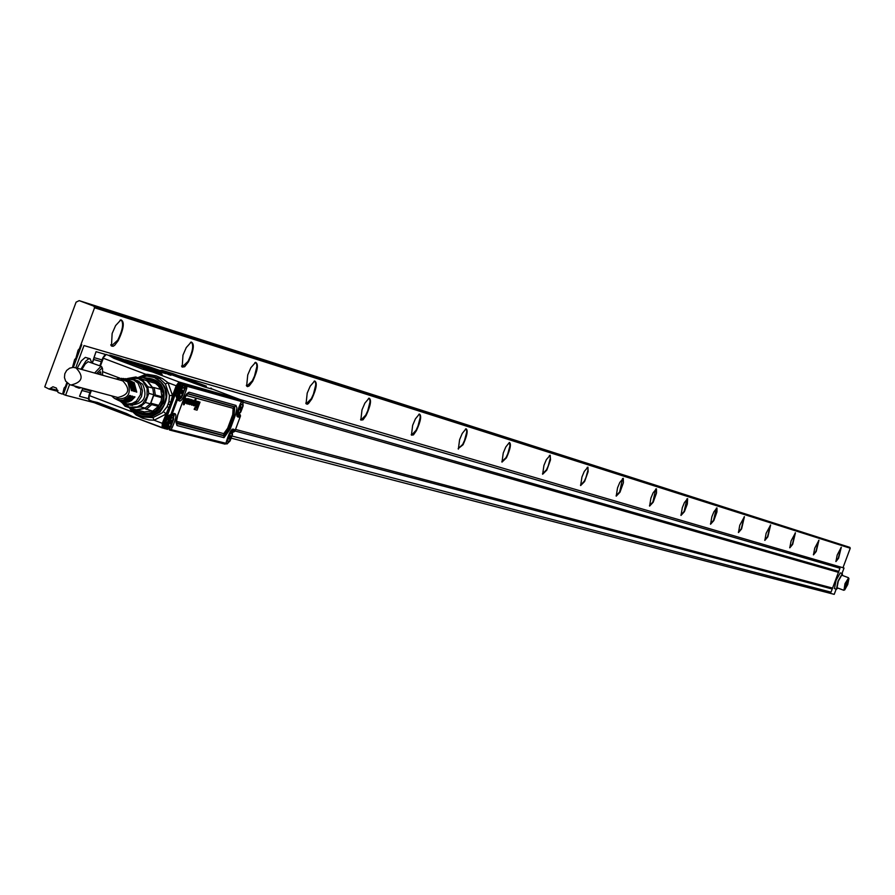 <?xml version="1.0" encoding="UTF-8"?>
<svg xmlns="http://www.w3.org/2000/svg" width="895" height="895" viewBox="0 0 895 895"><rect width="100%" height="100%" fill="white"/><g stroke="black" fill="none" stroke-linecap="round" stroke-linejoin="round"><path stroke-width="1.34" d="M116.753 397.179L117.816 397.503C129.037 394.852 130.704 389.314 122.783 380.89L121.384 380.498M69.855 384.693L70.94 385.018C82.474 382.288 84.186 376.594 76.053 367.923L73.245 367.386L69.642 368.169L66.644 370.452L64.798 373.797L64.462 377.6L65.671 381.169L69.855 384.693M116.093 378.999L119.482 378.227L127.739 381.863C131.923 394.594 127.56 400.166 114.649 398.577L111.506 395.825M135.883 391.809L136.756 392.144L135.872 391.887L133.333 382.579L125.255 378.619M125.624 378.674L134.194 382.691L136.756 392.144M119.214 400.792L123.79 402.112L127.37 401.732L131.666 399.461L134.105 396.664L134.988 396.921L131.498 400.535L128.108 402.079L123.241 402.303L119.807 401.061M117.48 399.953L120.747 401.105L125.356 400.882L128.556 399.427L131.889 396.037L132.773 396.284L129.383 399.752L126.105 401.24L121.407 401.441L118.095 400.244M115.746 399.114L119.997 400.367L123.331 400.031L127.358 397.973L129.663 395.4L130.558 395.646L128.209 398.275L124.103 400.389L120.702 400.714L116.372 399.416M131.453 390.533L132.326 390.858L131.442 390.6L129.037 382.031L121.407 378.305M121.776 378.361L129.898 382.143L132.326 390.858M133.668 391.171L134.541 391.507L133.657 391.249L131.185 382.31L123.331 378.462M123.711 378.518L132.046 382.422L134.541 391.507M128.086 378.943L133.747 379.939L138.043 383.194L140.828 389.907L140.37 394.852L136.409 401.061L132.169 403.455L127.414 403.981L121.071 401.676M126.844 378.652L133.612 378.865L139.441 382.814L141.007 385.197L142.473 390.779L141.511 396.53L138.3 401.374L133.456 404.406L127.873 405.043L122.615 403.175L120.422 401.385M137.405 380.845L139.072 381.315M132.505 405.457L131.565 405.211M137.058 380.588L137.673 380.688M130.972 405.29L130.39 405.066M136.79 380.409L142.685 384.268C147.966 397.011 143.882 403.981 130.435 405.178L130.066 405.088M130.043 378.283L138.132 378.563L142.808 381.326L147.116 388.352L147.015 396.765L142.551 403.891L137.226 406.956L129.708 407.225L123.186 403.511M154.22 387.613L152.474 387.39L152.754 388.094L147.776 386.707L148.771 393.353L153.75 394.717L153.683 395.478L155.316 394.975L161.883 396.776L160.787 389.448L154.22 387.613L155.316 394.975M147.776 386.707L141.913 379.279L146.914 380.688L152.754 388.094L153.75 394.717L150.382 403.824L144.666 408.489L152.743 411.152L158.326 406.364L151.747 404.607L146.142 409.418M148.771 393.353L145.393 402.481L140.325 406.833L145.326 408.154L136.118 409.843L133.959 409.373M127.761 378.462L135.85 376.985L141.913 379.279M138.233 377.533L144.99 375.486L151.96 375.922L145.001 375.486L138.255 377.533L147.518 381.113L148.033 379.782L154.622 381.65L144.073 377.869M122.402 403.03L125.031 406.229L134.977 409.642M140.325 406.833L129.932 408.321M145.393 402.481L150.382 403.824L150.83 403.209L151.747 404.607M131.084 408.534L136.845 409.932L136.398 411.208L135.078 410.973L129.641 408.254M140.358 378.126L141.332 377.254L143.01 377.567L148.033 379.782M136.398 411.208L140.627 412.416M161.883 396.776L160.988 397.481L153.683 395.478L150.83 403.209L158.135 405.166L158.326 406.364M152.474 387.39L147.518 381.113L154.835 383.172L154.622 381.65M144.666 408.489L136.845 409.932L144.218 411.857L143.043 412.931M154.779 382.791L158.359 385.913L160.518 389.37M161.894 394.773L161.201 400.882L158.326 406.319M152.139 410.995L144.106 411.957M148.637 379.156L156.133 381.885L161.29 387.625L163.27 393.912L162.8 400.557L159.948 406.587L155.137 411.096L149.085 413.423L142.674 413.21L139.654 412.159M147.585 378.865L151.065 379.323L159.724 384.772L163.483 393.129L163.393 399.36L159.411 407.784L154.667 411.722L145.93 413.915L138.602 411.879M143.234 413.624L151.143 413.736M159.332 383.619L152.463 379.715M151.702 379.502L159.903 384.828L161.637 387.345L163.662 393.173L163.572 399.416L159.59 407.829L154.846 411.767L149.118 413.77L142.473 413.423M152.228 379.648L160.776 385.353M153.28 412.953L142.999 413.557M183.665 401.575L184.046 400.87M186.854 400.636L187.268 399.964M190.4 403.432L190.78 402.728M195.703 402.996L196.296 401.944L195.569 403.376L196.486 402.515M193.588 404.26L194.416 402.079M184.817 400.11L183.497 399.718L184.784 400.154M183.833 399.897L183.151 402.381L183.922 402.672L185.545 398.297L184.963 397.928L183.721 399.215L184.717 398.901M184.862 399.964L185.019 398.991M183.363 404.741L186.44 398.622L184.191 404.685L183.352 404.741L184.101 402.459M187.458 402.918L187.212 401.956L186.865 402.974L185.265 403.13L187.01 398.924M186.518 402.839L186.395 401.889M187.033 398.935L187.782 398.599L187.849 399.461L186.361 402.224M187.502 402.94L188.744 400.188L187.905 400.759L187.704 399.964M186.865 402.974L187.525 403.813L188.946 401.217L189.169 399.047L187.872 400.043M189.975 401.788L189.416 403.891L188.375 404.025L188.677 402.672L188.979 403.466L189.416 402.985L189.695 399.841L190.825 399.819L190.467 401.161L189.729 400.636L189.975 401.788L191.116 401.821L191.351 400.848L190.702 400.714M191.552 401.967L191.776 400.949M192.022 404.115L192.928 400.143L191.564 405.133L190.959 404.148L189.919 404.428L190.4 401.989L191.519 402.012M191.385 404.283L192.268 400.166L191.698 399.796L190.915 400.803M191.564 405.133L192.526 404.976L194.092 400.747L193.286 400.479L192.873 402.862L193.286 400.479M192.067 404.137L192.873 402.862M196.262 401.497L197.068 401.251L196.978 402.336L194.73 405.983L196.24 401.486M198.6 402.079L197.683 405.759L199.104 401.844L197.862 401.419M198.187 401.967L196.452 405.457L197.773 401.754M198.175 402L196.576 408.254L197.168 408.444L197.717 405.737M197.303 403.768L195.692 408.008L194.774 407.717L194.159 409.373M197.168 408.444L200.032 402.101L197.045 410.167L194.573 409.496L195.692 408.008M195.815 400.647L195.144 400.266L195.815 400.647L195.938 399.025L194.696 399.975L192.772 405.043L193.533 405.659L195.3 402.269L194.886 400.77M182.983 402.784L182.804 401.497M184.448 399.808L184.616 398.98M186.708 403.802L186.428 402.974M187.905 399.159L188.7 398.778M187.793 402.739L188.744 400.188M190.109 399.148L189.695 399.841M188.867 403.153L188.666 401.944M188.241 404.216L187.961 403.332M189.729 404.629L189.483 403.779M191.608 399.562L190.825 400.11M191.989 403.757L192.459 402.716M193.163 400.199L192.291 400.367M194.405 405.916L194.081 405.178M196.05 405.155L197.37 401.598M196.039 405.345L195.658 408.042M197.202 408.411L196.587 408.209M194.45 400.535L195.535 398.834M241.18 407.695L240.576 407.527L239.949 409.205L240.811 409.462L240.319 408.59M241.326 406.979L240.934 408.825M240.061 410L240.162 409.283M182.177 391.081L181.293 392.782L182.222 393.039L181.685 392.111M182.748 390.455L182.345 392.368M182.625 391.216L182.614 390.41M181.428 393.587L181.517 392.838M170.654 423.245L170.296 423.85L170.844 423.022L170.184 422.764L170.99 423.19L171.213 422.429L170.553 422.171M170.43 423.178L171.605 420.326L171.213 422.429M230.071 436.503L229.232 438.136L229.355 439.098L229.87 438.293L229.254 438.058L230.093 438.36L229.612 437.487M230.093 436.514L230.608 435.708L230.731 436.67L230.216 437.722M242.746 406.565C242.511 402.269 241.135 403.555 238.629 410.436L238.596 412.908L239.737 412.919L242.746 406.565M184.28 390.03C183.956 385.544 182.49 386.864 179.895 394.024L179.917 396.642L181.215 396.552L184.28 390.03M173.149 420.068C172.813 415.616 171.348 416.958 168.752 424.118L168.775 426.714L170.072 426.602L173.149 420.068M232.051 435.451C231.794 431.177 230.418 432.486 227.912 439.356L227.889 441.817L229.019 441.817L232.051 435.451M241.057 402.593L242.813 401.575L243.127 405.894L240.8 412.047L237.701 415.09L237.063 413.4M184.762 389.012L182.468 395.377L178.978 398.89L178.497 394.706L181.159 387.669L184.292 384.828L184.762 389.012M173.641 419.039L171.337 425.438L167.835 428.951L167.354 424.812L170.028 417.764L173.171 414.9L173.641 419.039M230.518 431.323L232.107 430.484L232.499 434.444L230.093 440.944L226.983 443.987L226.334 442.175M242.31 401.586L241.684 401.206M183.788 384.828L182.77 384.526L179.157 389.526L177.378 397.011M170.408 415.582L166.459 424.476L166.559 428.302L167.432 428.604M226.043 443.629L226.603 443.651M233.349 432.061L232.745 432.05M232.756 432.218L233.416 432.117L233.002 430.551L233.326 431.972L234.848 431.312L234.669 430.036L233.159 430.596L232.141 429.197M236.862 416.063L240.509 403.455C236.079 413.635 235.754 418.122 239.536 416.902L240.542 415.951L240.061 414.62M239.446 414.072L238.741 415.515L238.204 415.079M178.306 400.031L180.253 398.969L182.58 395.411L186.126 384.671L241.135 400.49L241.46 401.765M186.283 384.727L185.668 385.924L241.583 401.564L240.509 403.455M184.907 388.184L185.668 385.924L184.269 383.977L181.752 383.25L178.899 387.11L179.906 387.479L179.157 389.526M178.116 392.323L177.087 396.91M176.684 397.693L177.87 398.588L177.322 396.977L176.539 397.615L177.221 397M170.352 415.515L170.24 414.642L170.419 415.593L171.695 415.135M169.524 429.992L171.023 429.611L169.804 428.727L169.356 429.936L174.29 414.922L173.473 413.591L174.122 414.877L170.878 426.512L172.153 427.631C176.785 417.081 177.065 412.427 172.992 413.691L171.706 415.135L170.867 414.385L176.852 398.23M170.755 426.456L169.647 428.671L168.886 428.66M172.153 427.631L171.023 429.611L226.066 443.316M234.826 431.3L240.509 415.94L234.848 431.312L233.595 432.017M239.905 414.407L237.085 416.197M242.467 400.692L242.813 401.575L241.941 401.251M240.274 400.11L241.135 400.49M186.708 384.895L186.775 388.173L185.22 388.285L181.472 397.671L178.485 400.311L177.904 398.857M177.02 396.776L176.874 395.691L175.856 395.333L176.539 397.615M170.24 414.642L168.226 415.906L169.256 416.264L168.003 419.632M168.226 415.906L165.195 424.118L164.893 428.671L166.559 428.302M168.506 428.884L165.06 428.716M169.345 429.936L225.07 444.133L170.095 430.171M234.669 430.036C232.387 427.183 229.635 431.01 226.401 441.515L226.01 443.596L225.07 444.133L226.088 443.517L226.48 441.134M164.859 428.66L164.065 428.392L164.367 423.838L178.083 386.785L180.947 382.926L241.639 400.345M163.998 428.358L167.566 429.354M240.039 399.964L242.366 400.636L243.172 401.889M175.856 395.333L178.899 387.11L177.948 386.741L180.801 382.87L241.337 400.233M166.973 422.429L166.213 424.476L164.232 423.782L177.948 386.741L177.244 386.45L163.528 423.48L163.919 428.325L164.232 423.782L163.528 423.48L177.277 386.472L180.712 382.847L241.348 400.244M152.284 369.221L154.611 370.127L152.273 369.266M160.35 371.559L158.56 370.854L160.35 371.559M199.921 383.944L173.675 374.278L199.921 383.944M206.421 386.181L194.875 382.836L161.973 370.273L173.16 373.674L206.421 386.181M92.095 401.206L89.097 400.031M90.775 390.298L88.918 395.4L88.639 399.55M99.815 365.809L102.757 358L105.039 354.677M88.493 399.192L88.918 395.4M146.601 368.494L119.371 358.47L146.601 368.494M152.877 371.268L154.141 372.421L143.021 369.333L114.112 358.112L111.45 355.785L114.873 357.105L113.922 358.336L109.123 355.572L110.745 355.483L110.096 355.147L119.08 357.765L161.145 373.651L143.972 368.102L143.211 369.109L148.178 369.657M144.05 366.827L153.101 369.836L144.252 366.916M145.393 367.073L144.341 366.681M148.738 368.326L147.686 367.934M151.501 369.378L150.438 368.986M153.034 370.082L151.434 369.613M146.176 367.196L154.913 370.362L146.187 367.219M156.189 370.743L148.022 367.733L154.869 370.519M152.597 369.266L158.739 371.481L152.597 369.288M157.967 371.101L152.989 369.176L157.956 371.123M156.401 370.429L154.913 369.803M156.424 370.295L154.924 369.758M162.476 372.555L156.759 370.396M162.442 372.443L156.793 370.306M157.251 370.44L164.087 372.924L157.24 370.463M159.288 371.033L167.41 373.886L159.276 371.056M165.922 373.148L171.102 375.15L165.899 373.237M140.716 364.466L149.129 367.543L140.627 364.679M161.939 370.284L160.641 370.385M132.919 416.734L132.068 417.036L139.005 419.05M97.521 403.981L97.577 402.784L94.12 402.627L97.521 403.981L130.804 416.589L126.654 413.557L132.784 416.678L161.973 427.776M132.068 417.036L130.804 416.589M92.733 401.944L94.12 402.627M92.386 401.318L93.416 402.325M114.873 357.105L143.972 368.102M110.745 355.483L111.45 355.785M147.429 368.002L145.326 367.308M150.192 369.042L148.671 368.561M153.067 369.959L154.857 370.597M158.505 371.615L156.547 371.011M160.708 372.264L158.695 371.626M160.921 372.253L162.543 372.846M163.852 373.07L162.599 372.689M166.828 373.718L165.676 373.595M165.553 373.573L164.042 373.081M170.878 375.285L167.902 374.3M147.026 366.928L140.616 364.69M146.959 367.163L149.118 367.532M239.659 399.405L179.034 381.986L149.946 371L149.443 370.105M127.951 360.864L126.519 360.416M125.457 359.835L149.252 366.771M153.739 368.371L149.353 366.793M153.761 368.382L151.065 367.431M163.36 427.911L163.192 423.637L177.087 386.114L179.716 382.59L180.477 382.803M126.598 415.034L126.654 413.837L97.577 402.493L92.219 401.251M119.964 378.205L103.082 371.817M132.359 411.454L136.152 415.011L142.45 418.166L149.029 419.912L154.119 420.214L152.944 417.618L162.263 412.796L167.13 406.632L168.954 401.698L169.423 395.478L165.385 383.989L159.881 378.853L153.258 376.303M179.716 382.59L179.034 381.986L176.203 385.779L168.014 382.691L162.532 378.619L156.267 375.855L147.585 374.3L145.84 374.3L145.963 375.397M165.385 383.989L168.014 382.691L172.534 395.534L176.203 385.779L176.807 386.013L170.788 402.034L172.534 395.534L169.423 395.478M168.954 401.698L170.788 402.034L170.039 404.853M163.192 423.637L162.297 423.324L168.763 407.482L167.13 406.632M151.96 375.922C168.551 384.402 171.191 396.485 159.892 412.17L151.546 416.734L142.215 416.969L152.944 417.618M162.968 427.821L162.912 423.548L169.96 404.82L168.204 404.227M163.561 423.514L163.796 428.257L162.062 427.81L162.297 423.324L154.119 420.214L164.557 414.821L165.866 413.546L163.427 411.655M847.755 584.513L844.746 589.783L845.865 583.999L848.874 578.729L847.755 584.513M846.95 582.298L848.158 580.631L848.024 582.589L845.462 587.881L846.95 582.298M843.974 590.197L844.992 583.685L848.583 577.913M848.426 577.7L841.714 575.183L838.291 581.168L837.038 587.746M837.798 588.037L836.422 589.302L838.022 581.09L842.307 573.617L842.519 575.485M842.318 573.628L840.315 572.878L836.042 580.352L834.464 588.563M836.143 589.201L834.218 594.358L231.369 438.203M94.221 402.672L65.603 395.266L69.564 384.581M841.994 573.505L844.03 568.045L83.996 345.559L75.762 367.811M234.971 430.987L832.216 589.011L839.957 568.247L179.078 375.855M96.157 351.724L105.532 354.454L96.045 351.679L93.975 357.597L102.041 359.913M92.252 362.945L96.045 351.679M89.925 392.614L81.814 390.466L79.532 396.295L82.911 388.206M74.386 385.946L75.482 386.841M91.749 362.755L90.104 358.761L85.338 357.385L81.333 360.83L77.183 368.203M65.603 395.266L63.377 394.359M844.03 568.045L83.996 345.559M81.747 344.698L73.345 367.397M67.472 383.284L63.534 393.934M839.957 568.247L179.179 375.9M838.783 571.402L239.737 399.438M838.615 572.408L243.328 402.258M101.37 361.692L93.662 359.488L93.975 357.597M832.753 588.138L235.553 429.432M90.552 390.902L82.799 388.833L83.022 388.24M92.364 362.978L93.662 359.488M81.814 390.466L82.799 388.833M832.216 589.011L831.041 592.154L232.096 436.066M88.325 398.599L79.644 396.34M76.679 358.403L75.907 358.179L74.609 359.611L72.484 367.42M66.174 386.797L65.391 386.595L64.093 388.027L62.751 393.733M80.181 348.927L79.409 348.703L78.111 350.146L75.907 358.179M849.87 547.371L93.863 306.157L94.557 307.768L850.25 548.232L849.87 547.371L79.207 300.642L76.086 302.163L44.75 386.886L49.068 389.068L57.739 391.328L49.214 389.101M93.863 306.157L79.207 300.642M53.062 386.808L56.374 388.061L58.074 392.491L62.124 394.035M98.081 374.009L100.531 371.761L101.023 374.815M96.503 373.562L101.862 368.192L102.545 368.718L102.601 375.251M94.602 373.036L101.034 366.268L102.354 368.483M254.874 362.654L256.563 363.482L256.887 366.469L254.527 376.034L252.3 380.811L246.998 385.98L246.338 385.342M190.456 342.382L191.541 342.326C193.823 345.436 192.649 351.791 188.028 361.379L182.345 366.737L181.573 365.977M120.019 320.231L121.306 320.153C123.834 323.453 122.66 330.121 117.782 340.134L111.674 345.694L110.767 344.788M314.011 381.27L315.499 382.064L315.756 384.906L313.451 394.08L311.337 398.667L306.37 403.667L305.788 403.119M368.494 398.432L369.814 399.192L370.015 401.911L367.767 410.704L365.742 415.123L361.077 419.956L360.573 419.498M418.849 414.295L420.023 415.023L420.18 417.618L417.976 426.076L416.041 430.327L411.644 435.015L411.219 434.623M465.534 429.007L466.586 429.701L466.698 432.195L464.539 440.34L462.693 444.435L458.162 448.641L463.051 444.77C467.212 435.518 468.197 430.182 466.026 428.772L462.234 433.448L459.605 439.669L458.363 449.133M509.389 442.454L505.787 446.997L503.247 453.004L501.994 462.122L506.413 457.871C510.396 448.966 511.392 443.819 509.389 442.454L509.949 445.744L507.845 453.597L506.067 457.558L501.804 461.675M549.385 455.432L550.224 456.07L550.268 458.374L548.21 465.959L546.498 469.785L542.493 473.813M587.176 467.347L587.937 467.962L587.948 470.177L585.934 477.505L584.29 481.208L580.497 485.157M622.562 478.501L619.676 491.914L616.084 495.774M655.766 488.972L652.891 501.961L649.479 505.731M686.991 498.817L684.127 511.403L680.882 515.095M716.392 508.091L713.55 520.308L710.451 523.911M744.137 516.84L741.317 528.699L738.364 532.234M770.349 525.119L767.563 536.642L764.733 540.099M795.174 532.95L792.411 544.149L789.703 547.539M818.701 540.367L815.96 551.275L813.376 554.598M841.043 547.416L838.335 558.032L835.84 561.288M101.124 366.301L88.102 361.681L85.103 364.142L81.915 369.512M52.917 386.774L49.169 389.09M252.737 381.203C257.782 370.261 258.722 363.974 255.578 362.33L250.88 367.677L247.736 374.938L246.651 386.047L247.512 386.629L249.168 385.946L252.737 381.203M188.487 361.781C193.801 350.325 194.718 343.736 191.25 342.024L186.261 347.573L182.96 355.147L182.2 367.084L184.661 366.737L188.487 361.781M118.274 340.559C123.89 328.521 124.774 321.618 120.914 319.828L115.6 325.59L112.132 333.511L111.472 346.029L113.117 346.298L114.705 345.28L118.274 340.559M311.751 399.036C316.539 388.575 317.501 382.545 314.648 380.979L310.207 386.148L307.209 393.106L306.068 403.757L307.209 404.249L308.395 403.6L311.751 399.036M366.133 415.481C370.698 405.446 371.671 399.673 369.076 398.163L364.869 403.153L362.005 409.854L360.83 420.068L362.99 419.856L366.133 415.481M416.421 430.674C420.773 421.053 421.758 415.504 419.375 414.038L415.403 418.871L412.651 425.326L411.443 435.149L413.456 434.892L416.421 430.674M546.845 470.088L550.492 459.873L550.201 455.219L546.364 459.627L543.925 465.434L542.661 474.238L546.845 470.088M584.614 481.51L588.149 471.643L587.937 467.145L584.278 471.43L581.929 477.035L580.654 485.549L584.614 481.51M619.989 492.205L623.412 482.673L623.278 478.31L619.787 482.472L617.516 487.909L616.23 496.143L619.989 492.205M653.193 502.24L656.516 493.011L656.438 488.793L653.104 492.843L650.9 498.112L649.613 506.089L653.193 502.24M684.418 511.671L687.349 503.941L687.617 498.649L684.418 502.587L682.292 507.7L681.005 515.43L684.418 511.671M713.83 520.566L716.962 511.895L716.984 507.924L713.919 511.772L711.861 516.739L710.574 524.235L713.83 520.566M741.586 528.956L744.427 516.683L739.762 525.253L738.476 532.547L741.586 528.956M767.832 536.877L770.64 524.962L766.12 533.308L764.845 540.39L767.832 536.877M792.668 544.384L795.442 532.793L791.079 540.938L789.804 547.818L792.668 544.384M816.218 551.51L818.959 540.222L814.73 548.165L813.465 554.866L816.218 551.51M838.57 558.267L841.289 547.27L837.194 555.023L835.93 561.557L838.57 558.267M75.348 386.797L79.073 388.206L81.087 387.725M90.104 358.761L88.37 358.962L85.741 361.2L80.93 369.243M78.939 388.161L77.753 386.83M65.391 386.595L66.834 382.702M79.409 348.703L94.557 307.768M64.921 390.175L64.138 389.974M75.426 361.781L74.654 361.558M843 567.654L850.25 548.232M78.928 352.317L78.156 352.093M847.006 582.209L848.024 582.589M845.63 585.822L846.67 586.214M240.106 408.892L240.9 409.194M240.464 408.109L241.102 408.355M241.326 408.031L240.498 407.728M181.461 392.435L182.311 392.76M181.83 391.618L182.524 391.887M182.759 391.551L181.875 391.216M170.33 422.485L171.191 422.809M170.699 421.679L171.392 421.948M171.627 421.612L170.732 421.265M176.27 420.863L176.964 423.648L223.974 435.831L229.109 428.716L234.143 415.135L234.736 406.789L233.159 408.31L232.711 414.653L227.677 428.235L228.784 428.604L233.819 415.023L232.711 414.653M227.677 428.235L223.772 433.639L176.762 421.377M185.836 395.344L233.159 408.31M229.4 437.789L230.194 438.091M229.746 437.006L230.395 437.252M230.619 436.928L229.791 436.615M186.451 395.243L187.715 393.845L187.033 393.923M176.226 422.708L223.817 435.485L228.784 428.604L230.216 429.085L235.609 414.452L236.918 407.941L235.967 405.424L234.736 406.789L188.073 393.666L185.757 395.187M223.772 433.639L224.007 437.677L230.216 429.085M235.24 415.504L233.819 415.023L234.389 406.945L187.715 393.845L188.99 392.234L186.742 393.856L184.191 397.939L177.657 415.112M176.114 420.93L177.009 425.55L224.007 437.677M232.342 430.629L233.002 430.551L232.398 429.253M237.085 416.22L238.741 415.515L239.536 416.902M237.589 415.045L236.951 415.314M178.888 398.857L178.127 399.114M172.243 414.396L173.127 413.557M172.724 414.184L173.093 414.866M177.646 415.146L175.979 422.194L177.009 425.55M189.337 392.267L235.967 405.424M186.775 388.173C183.441 399.08 180.544 403.018 178.06 399.998L176.874 396.496M240.128 400.054L241.594 401.654L240.341 403.768M226.401 441.515L232.398 429.231M231.704 429.824L232.006 430.439M179.906 387.479L182.77 384.526M178.06 399.998L177.87 398.588L171.885 414.743L172.992 413.691M166.213 424.476L165.989 428.157M186.126 384.671L184.269 383.977M182.211 384.358L180.801 382.87M199.663 384.011L174.055 374.535M146.344 368.561L119.74 358.727M239.603 399.383L211.891 388.911L239.603 399.383M135.525 418.155L136.23 417.987M90.943 390.343L89.075 395.478L89.12 400.043L92.364 401.307M99.994 365.865L102.925 358.067L106.214 354.476L105.386 354.498L102.757 358M106.181 354.465L109.123 355.572L110.051 355.158M110.264 355.27L108.709 355.248M154.141 372.421L162.084 374.714L160.831 373.573M161.346 374.255L162.084 374.714M126.766 360.349L125.68 359.924M153.828 368.404L165.989 372.622L166.66 372.186M194.875 382.836L194.215 383.273L165.989 372.622M194.215 383.273L204.675 387.009L203.445 385.89M204.675 387.009L212.104 389.146L210.884 388.05M177.087 386.114L179.537 382.355L240.207 399.908M163.516 428.078L132.784 416.678M163.74 428.235L162.319 427.877M97.577 402.493L126.654 413.557M91.368 390.466L89.489 395.646L131.968 411.789L130.167 408.959M100.397 366.021L103.328 358.224L145.84 374.3L138.177 377.511M113.922 358.336L143.021 369.333M130.401 409.104L137.371 415.213L142.215 416.969L135.615 414.161L130.424 409.116M139.105 377.779L146.814 376.045L154.499 377.589L160.899 382.165L163.293 385.376L164.993 389.034L166.112 397.089L164.076 405.021L159.198 411.543C149.409 418.748 140.246 418.166 131.71 409.809M143.871 377.802C159.959 378.339 166.425 386.841 163.259 403.332L158.281 410.436C150.461 416.477 142.652 416.645 134.854 410.917M145.695 378.328C160.25 379.894 165.944 388.15 162.778 403.108L157.99 409.944L150.74 413.893L144.229 414.34L136.7 411.387M136.913 411.443L144.386 414.295L152.385 413.333L158.001 409.91L163.203 401.944L163.83 392.435L159.724 384.022L154.857 380.218L152.005 379.055L145.907 378.384M160.809 385.387L153.28 379.536L146.098 378.44M153.313 412.953L145.024 414.329L137.103 411.499M153.537 379.637L147.116 378.73M138.132 411.767L144.117 414.228M57.918 390.41L50.098 388.374M50.008 388.609L57.895 390.667M117.816 397.503L70.94 385.018M121.821 380.588L75.627 367.767M130.827 405.021L132.359 405.424M135.078 410.973L141.723 412.696M142.618 413.456L147.216 414.038L152.251 413.166L155.764 411.499L159.735 408.12M163.897 392.771L160.216 384.928L151.937 379.569M187.245 393.845L182.949 401.105L177.736 415.168L176.226 422.653M242.702 406.789L243.127 405.894M241.068 411.096L240.8 412.047M184.169 390.556L184.605 389.75M182.669 394.494L182.468 395.377M173.037 420.605L173.473 419.8M171.538 424.554L171.337 425.438M231.995 435.686L232.431 434.78M230.362 439.993L230.093 440.944M236.94 414.81L237.701 415.09M183.397 384.481L184.292 384.828M166.929 428.604L167.835 428.951M226.111 443.663L226.983 443.987M171.706 415.135L169.726 415.683M240.542 415.951L239.569 413.926M177.244 386.45L180.712 382.847M161.357 374.267L162.196 374.647L161.145 373.651M151.065 367.42L125.434 359.824M211.488 388.766L211.164 388.117M106.136 354.454L105.386 354.498M153.28 379.536L159.97 384.324L163.707 391.842M158.628 409.317L151.915 413.49L145.024 414.329M844.869 589.771L843.862 590.252M848.986 578.83L848.538 577.812M837.015 587.735L843.705 590.252M834.442 588.563L836.422 589.302M102.545 368.718L101.806 366.872M246.416 385.488L246.651 386.047M190.691 342.315L191.25 342.024M181.696 366.178L181.931 366.76M120.333 320.13L120.914 319.828M110.935 345.067L111.17 345.683"/></g></svg>
